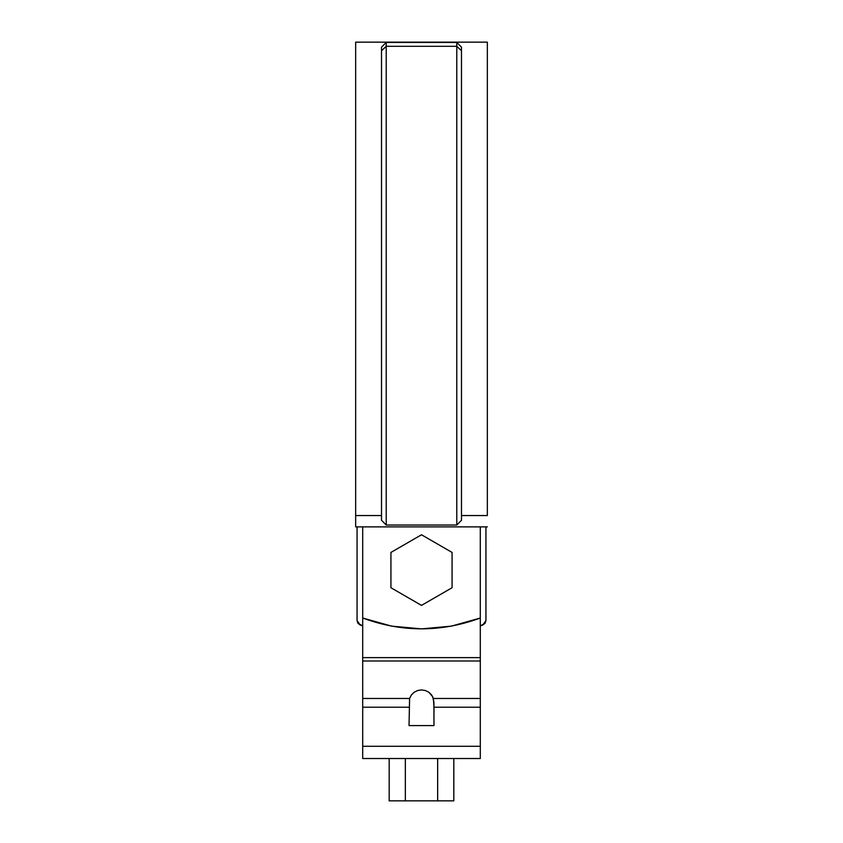 <?xml version="1.0" encoding="UTF-8"?>
<svg xmlns="http://www.w3.org/2000/svg" width="843" height="843" viewBox="0 0 843 843"><rect width="100%" height="100%" fill="white"/><g stroke="black" fill="none" stroke-linecap="round" stroke-linejoin="round"><path stroke-width="1.26" d="M362.701 526.875L362.701 618.024L391.605 626.138L421.5 628.878L451.395 626.138L480.299 618.024L480.299 526.875L480.299 618.024C441.1 632.429 401.9 632.429 362.701 618.024L362.701 526.875L357.063 526.886L357.063 620.553L357.896 623.23L362.701 625.896L360.119 624.958L357.063 620.553L357.063 526.886L362.701 526.886M355.651 526.875L487.349 526.875L355.651 526.875L355.651 515.547L355.651 526.875M487.349 515.547L487.349 42.15L487.349 515.547L461.479 515.547L487.349 515.547L487.349 42.15L355.651 42.15L355.651 515.547L355.651 42.15L355.651 515.547L381.521 515.547L355.651 515.547M381.521 520.289L386.22 525.02L456.78 525.02L461.479 520.289L461.479 50.749L461.479 520.289L456.78 525.02L386.22 525.02L386.22 46.312L456.78 46.312L456.78 525.02L456.78 42.435L456.78 46.312L461.479 50.749L456.78 46.312L386.22 46.312L386.22 525.02L381.521 520.289L381.521 50.749L381.521 520.289M386.22 42.435L456.78 42.435L461.479 47.134L461.479 50.749L461.479 47.134L456.78 42.435L386.22 42.435L386.22 46.312L381.521 50.749L381.521 47.134L381.521 50.749L386.22 46.312L386.22 42.435L381.521 47.134L386.22 42.435M480.299 758.521L480.299 618.024L480.299 657.635L362.701 657.635L362.701 618.024L362.701 657.635L480.299 657.635L480.299 661.007L362.701 661.007L362.701 657.635L362.701 698.468L362.701 661.007L480.299 661.007L480.299 698.468L433.407 698.468L480.299 698.468L480.299 707.224L433.966 707.224L433.966 725.591L409.034 725.591L409.593 698.468L362.701 698.468L362.701 707.224L362.701 698.468L409.593 698.468L411.342 695.022L414.103 692.282L417.612 690.522L421.5 689.911L425.388 690.522L428.897 692.282L431.658 695.022L433.407 698.468L433.966 707.224L480.299 707.224L480.299 746.287L362.701 746.287L362.701 707.224L409.034 707.224L362.701 707.224L362.701 746.287L480.299 746.287L480.299 758.521L362.701 758.521L362.701 746.287L362.701 758.521L480.299 758.521M421.5 758.521L456.78 758.521L421.5 758.521M433.966 725.591L409.034 725.591L409.593 698.468L411.342 695.022L414.103 692.282L417.612 690.522L421.5 689.911L425.388 690.522L428.897 692.282L432.67 696.676L433.924 702.451L433.966 725.591M405.346 758.521L405.346 800.85L453.819 800.85L389.181 800.85L405.346 800.85L405.346 758.521M437.654 758.521L437.654 800.85L437.654 758.521M389.181 758.521L389.181 800.85L389.181 758.521M453.819 758.521L453.819 800.85L453.819 758.521M390.931 587.729L390.931 552.428L421.5 534.778L452.069 552.428L452.069 587.729L421.5 605.39L390.931 587.729L390.931 552.428L421.5 534.778L452.069 552.428L452.069 587.729L421.5 605.39L390.931 587.729M482.881 624.958L480.299 625.896L485.104 623.23L485.937 620.553L485.937 526.886L480.299 526.886L485.937 526.886L485.937 620.553L482.881 624.958L485.104 623.23M357.896 623.23L360.119 624.958"/></g></svg>
